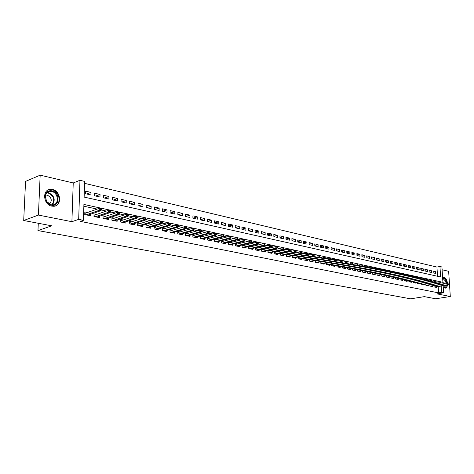 <?xml version="1.0" encoding="UTF-8"?>
<svg xmlns="http://www.w3.org/2000/svg" width="474" height="474" viewBox="0 0 474 474"><rect width="100%" height="100%" fill="white"/><g stroke="black" fill="none" stroke-linecap="round" stroke-linejoin="round"><path stroke-width="0.71" d="M447.497 283.659C447.16 280.288 446.04 278.214 444.132 277.438L442.621 277.859M443.208 287.037L445.246 288.174C446.425 288.02 447.16 286.977 447.444 285.034M52.507 189.505L50.357 189.357C41.937 189.641 43.247 204.798 51.838 206.137L53.835 206.267C62.254 205.971 61.045 191.004 52.507 189.505M437.526 276.265L436.945 267.052L439.949 266.501L441.922 266.975L442.929 282.688M38.287 223.266L37.967 230.577L410.62 298.827L424.396 296.635L435.653 298.774L450.3 296.499L448.647 271.306L442.1 269.765M37.967 230.577L51.725 225.82L23.7 220.493L25.56 181.394L40.166 175.173L38.418 215.072L71.894 221.69L78.684 219.367L79.964 180.298L84.639 181.418L84.141 197.089L440.607 276.958L439.949 266.501M71.894 221.69L73.233 182.958L40.166 175.173M73.233 182.958L79.964 180.298M436.945 267.052L84.573 183.337M23.7 220.493L38.418 215.072M433.959 285.757L434.03 286.924L436.447 287.422L436.412 286.865M429.9 284.904L429.971 286.083L432.412 286.586L432.377 286.023M425.788 284.033L425.859 285.229L428.33 285.745L428.295 285.17M422.654 284.566L435.523 282.374L434.776 282.214L434.699 280.91L421.623 283.156L421.694 284.37L424.2 284.886L424.165 284.311M418.459 283.701L431.358 281.479L430.605 281.319L430.522 280.004L417.41 282.279L417.481 283.493L420.017 284.021L419.982 283.434M413.144 281.36L413.215 282.611L415.781 283.144L415.745 282.551M408.831 280.448L408.896 281.716L411.497 282.255L411.462 281.657M404.458 279.524L404.529 280.815L407.154 281.36L407.125 280.75M400.032 278.588L400.097 279.897L402.764 280.448L402.728 279.832M395.547 277.64L395.618 278.967L398.314 279.524L398.279 278.908M391.009 276.68L391.08 278.025L393.805 278.594L393.776 277.965M386.411 275.708L386.482 277.077L389.243 277.646L389.213 277.012M381.754 274.724L381.819 276.111L384.621 276.692L384.592 276.046M377.037 273.723L377.103 275.133L379.941 275.72L379.911 275.068M372.262 272.71L372.327 274.144L375.201 274.736L375.171 274.079M367.421 271.685L367.48 273.142L370.395 273.747L370.366 273.071M362.515 270.648L362.574 272.123L365.525 272.734L365.495 272.058M357.544 269.593L357.603 271.092L360.596 271.715L360.566 271.027M352.508 268.527L352.567 270.05L355.601 270.678L355.571 269.979M347.401 267.443L347.46 268.995L350.535 269.629L350.505 268.924M342.228 266.341L342.287 267.923L345.398 268.568L345.374 267.851M336.978 265.227L337.038 266.838L340.196 267.49L340.166 266.761M331.664 264.101L331.723 265.736L334.922 266.394L334.893 265.659M326.272 262.952L326.325 264.616L329.572 265.292L329.549 264.539M320.809 261.79L320.862 263.485L324.151 264.166L324.127 263.402M315.263 260.611L315.317 262.335L318.652 263.029L318.629 262.252M309.641 259.414L309.694 261.174L313.077 261.873L313.053 261.085M303.941 258.206L303.988 259.989L307.419 260.7L307.401 259.906M298.158 256.973L298.205 258.792L301.683 259.515L301.665 258.703M292.292 255.723L292.334 257.578L295.865 258.306L295.847 257.489M286.337 254.455L286.379 256.345L289.964 257.086L289.946 256.25M280.3 253.163L280.335 255.089L283.973 255.847L283.956 254.994M274.168 251.854L274.209 253.821L277.894 254.585L277.877 253.72M267.946 250.527L267.982 252.535L271.726 253.312L271.715 252.429M261.636 249.182L261.666 251.226L265.47 252.014L265.452 251.119M255.225 247.807L255.255 249.899L259.112 250.699L259.1 249.786M248.72 246.421L248.743 248.548L252.666 249.36L252.648 248.435M242.113 245.005L242.137 247.179L246.113 248.003L246.101 247.061M235.406 243.565L235.424 245.787L239.465 246.628L239.453 245.668M230.714 242.552L228.592 242.107L228.61 244.377L232.71 245.23L232.704 244.252M223.817 241.106L221.672 240.656L221.684 242.943L225.849 243.808L225.843 242.812M216.808 239.637L214.639 239.18L214.651 241.485L218.881 242.362L218.881 241.349M209.692 238.144L207.499 237.681L207.505 240.004L211.807 240.899L211.801 239.868M202.457 236.627L200.241 236.159L200.241 238.505L204.614 239.406L204.614 238.357M195.104 235.086L192.871 234.612L192.865 236.976L197.308 237.895L197.308 236.822M187.639 233.516L185.375 233.042L185.364 235.424L189.878 236.354L189.884 235.258M180.043 231.922L177.756 231.442L177.738 233.842L182.33 234.79L182.336 233.676M172.323 230.305L170.012 229.819L169.988 232.236L174.657 233.202L174.663 232.059M164.472 228.658L162.138 228.172L162.108 230.607L166.854 231.585L166.866 230.423M156.491 226.987L154.127 226.489L154.097 228.948L158.92 229.943L158.932 228.752M148.374 225.286L145.98 224.783L145.945 227.259L150.851 228.272L150.868 227.052M140.114 223.55L137.697 223.047L137.656 225.541L142.644 226.572L142.668 225.328M131.713 221.791L129.266 221.275L129.218 223.793L134.296 224.842L134.32 223.568M123.169 220.001L120.692 219.48L120.639 222.016L125.806 223.088L125.829 221.779M114.471 218.176L111.965 217.649L111.9 220.209L117.161 221.293L117.191 219.96M105.613 216.316L103.083 215.788L103.012 218.366L108.368 219.474L108.398 218.099M96.601 214.426L94.036 213.893L93.965 216.488L99.41 217.619L99.451 216.215M86.665 193.99L90.99 192.379L85.48 191.111L85.403 193.706L90.913 194.956L90.99 192.379M95.707 196.046L100.044 194.464L94.634 193.214L94.557 195.786L99.973 197.018L100.044 194.464M104.582 198.073L108.937 196.509L103.622 195.282L103.551 197.836L108.872 199.044L108.937 196.509M113.31 200.058L117.676 198.517L112.451 197.32L112.391 199.844L117.617 201.035L117.676 198.517M121.883 202.007L126.262 200.496L121.125 199.317L121.071 201.823L126.208 202.991L126.262 200.496M130.314 203.927L134.699 202.439L129.651 201.278L129.603 203.767L134.657 204.916L134.699 202.439M138.598 205.811L142.994 204.347L138.035 203.204L137.993 205.675L142.952 206.806L142.994 204.347M146.744 207.665L151.147 206.226L146.27 205.106L146.235 207.553L151.117 208.661L151.147 206.226M154.755 209.49L159.169 208.074L154.37 206.966L154.34 209.395L159.14 210.492L159.169 208.074M162.635 211.286L167.055 209.887L162.339 208.803L162.309 211.208L167.032 212.287L167.055 209.887M170.385 213.051L174.805 211.671L170.172 210.604L170.148 212.998L174.793 214.052L174.805 211.671M178.011 214.781L182.437 213.43L177.874 212.376L177.863 214.752L182.425 215.788L182.437 213.43M185.512 216.494L189.944 215.155L185.453 214.124L185.441 216.476L189.938 217.501L189.944 215.155M192.906 218.17L197.326 216.855L192.912 215.836L192.906 218.176L197.326 219.184L197.326 216.855M200.247 219.8L204.596 218.526L200.247 217.53L200.247 219.847L204.596 220.837L204.596 218.526M207.47 221.405L211.748 220.173L207.47 219.189L207.47 221.494L211.754 222.466L211.748 220.173M214.586 222.987L218.787 221.796L214.574 220.825L214.586 223.112L218.798 224.072L218.787 221.796M221.583 224.546L225.719 223.39L221.571 222.436L221.583 224.706L225.731 225.648L225.719 223.39M228.474 226.08L232.538 224.96L228.456 224.024L228.474 226.27L232.556 227.2L232.538 224.96M235.258 227.597L239.257 226.507L235.24 225.583L235.258 227.816L239.281 228.735L239.257 226.507M241.936 229.084L245.876 228.03L241.918 227.117L241.941 229.339L245.899 230.24L245.876 228.03M248.518 230.554L252.393 229.529L248.494 228.634L248.518 230.838L252.423 231.721L252.393 229.529M254.994 232.005L258.81 231.01L254.971 230.127L255 232.313L258.845 233.184L258.81 231.01M261.381 233.427L265.132 232.461L261.352 231.59L261.387 233.765L265.167 234.624L265.132 232.461M267.668 234.837L271.365 233.895L267.638 233.042L267.674 235.199L271.406 236.046L271.365 233.895M273.865 236.224L277.503 235.311L273.83 234.464L273.871 236.609L277.545 237.444L277.503 235.311M279.968 237.593L283.553 236.704L279.933 235.868L279.98 237.995L283.6 238.819L283.553 236.704M285.988 238.937L289.513 238.078L285.946 237.255L285.994 239.364L289.561 240.182L289.513 238.078M291.913 240.271L295.391 239.429L291.877 238.618L291.925 240.715L295.444 241.515L295.391 239.429M297.761 241.58L301.186 240.762L297.719 239.963L297.773 242.048L301.239 242.836L301.186 240.762M303.52 242.872L306.897 242.078L303.479 241.29L303.532 243.358L306.951 244.14L306.897 242.078M309.202 244.151L312.526 243.375L309.155 242.599L309.214 244.655L312.585 245.419L312.526 243.375M314.801 245.408L318.078 244.649L314.754 243.885L314.819 245.929L318.143 246.681L318.078 244.649M320.323 246.646L323.552 245.911L320.276 245.159L320.341 247.185L323.618 247.932L323.552 245.911M325.768 247.872L328.956 247.155L325.721 246.409L325.792 248.423L329.021 249.164L328.956 247.155M331.142 249.081L334.283 248.382L331.095 247.647L331.16 249.65L334.354 250.373L334.283 248.382M336.439 250.272L339.532 249.591L336.392 248.868L336.463 250.853L339.609 251.57L339.532 249.591M341.671 251.451L344.716 250.782L341.618 250.071L341.689 252.044L344.794 252.749L344.716 250.782M346.826 252.612L349.83 251.961L346.772 251.256L346.849 253.217L349.913 253.916L349.83 251.961M351.915 253.756L354.878 253.122L351.856 252.429L351.939 254.378L354.961 255.065L354.878 253.122M356.934 254.888L359.861 254.271L356.881 253.584L356.958 255.522L359.938 256.197L359.861 254.271M361.887 256.001L364.773 255.403L361.834 254.722L361.917 256.647L364.856 257.317L364.773 255.403M366.775 257.109L369.625 256.517L366.722 255.847L366.805 257.761L369.708 258.425L369.625 256.517M371.604 258.194L374.413 257.619L371.545 256.961L371.634 258.863L374.496 259.515L374.413 257.619M376.362 259.272L379.135 258.709L376.309 258.057L376.397 259.948L379.224 260.587L379.135 258.709M381.066 260.333L383.804 259.782L381.007 259.136L381.102 261.014L383.893 261.654L383.804 259.782M385.712 261.381L388.407 260.842L385.652 260.208L385.741 262.075L388.502 262.703L388.407 260.842M390.292 262.412L392.958 261.885L390.232 261.263L390.327 263.117L393.053 263.74L392.958 261.885M394.818 263.437L397.449 262.922L394.759 262.306L394.854 264.148L397.544 264.759L397.449 262.922M399.286 264.445L401.881 263.941L399.226 263.331L399.327 265.167L401.982 265.772L401.881 263.941M403.7 265.44L406.265 264.948L403.641 264.35L403.741 266.169L406.36 266.767L406.265 264.948M408.061 266.429L410.591 265.95L408.001 265.351L408.096 267.164L410.691 267.751L410.591 265.95M412.362 267.401L414.863 266.933L412.303 266.341L412.404 268.142L414.963 268.722L414.863 266.933M416.616 268.361L419.081 267.905L416.557 267.318L416.658 269.113L419.188 269.688L419.081 267.905M420.817 269.315L423.252 268.865L420.758 268.29L420.859 270.067L423.359 270.636L423.252 268.865M424.971 270.251L427.376 269.813L424.905 269.244L425.012 271.015L427.483 271.572L427.376 269.813M429.071 271.181L431.447 270.749L429.006 270.186L429.112 271.946L431.553 272.503L431.447 270.749M433.165 272.87L435.576 273.415L435.47 271.673L433.058 271.122L433.165 272.87M440.992 283.002L440.921 281.858L83.91 204.448L83.406 220.315L80.302 221.37L438.563 292.885L438.172 286.574M436.832 282.137L436.062 281.977M432.703 281.254L431.897 281.076M428.526 280.353L427.678 280.17M424.295 279.441L423.406 279.251M420.011 278.522L419.081 278.321M415.674 277.586L414.703 277.379M411.278 276.644L410.271 276.425M406.834 275.684L405.78 275.459M402.325 274.719L401.229 274.482M397.763 273.735L396.62 273.492M393.142 272.74L391.945 272.485M388.455 271.732L387.217 271.466M383.715 270.713L382.423 270.435M378.904 269.682L377.565 269.392M374.033 268.634L372.641 268.331M369.098 267.573L367.646 267.259M364.091 266.495L362.592 266.169M359.019 265.404L357.461 265.067M353.877 264.296L352.265 263.947M348.663 263.177L346.992 262.815M343.377 262.039L341.647 261.666M338.021 260.884L336.226 260.499M332.582 259.716L330.728 259.319M327.072 258.531L325.152 258.117M321.485 257.329L319.494 256.902M315.808 256.108L313.752 255.664M310.055 254.87L307.928 254.414M304.219 253.614L302.021 253.146M298.294 252.34L296.025 251.854M292.286 251.048L289.94 250.545M286.183 249.739L283.76 249.217M279.992 248.406L277.486 247.866M273.705 247.055L271.116 246.498M267.324 245.68L264.652 245.105M260.842 244.288L258.081 243.689M254.26 242.872L251.41 242.255M247.576 241.432L244.637 240.798M240.786 239.968L237.752 239.317M233.889 238.487L230.755 237.812M226.88 236.982L223.651 236.283M219.758 235.448L216.428 234.731M212.518 233.889L209.081 233.155M205.165 232.307L201.622 231.549M197.688 230.702L194.032 229.914M190.086 229.066L186.312 228.255M182.354 227.402L178.467 226.566M174.491 225.713L170.48 224.848M166.498 223.995L162.363 223.106M158.363 222.241L154.097 221.328M150.086 220.463L145.69 219.515M141.667 218.65L137.134 217.679M133.093 216.808L128.424 215.8M124.372 214.929L119.555 213.893M115.49 213.022L110.525 211.955M106.449 211.078L101.329 209.976M97.241 209.099L83.851 206.214M87.429 212.506L84.828 211.961L84.751 214.58L90.297 215.729L90.338 214.289M237.504 243.974L235.477 243.547M244.193 245.378L242.25 244.969M250.776 246.758L248.921 246.367M257.264 248.115L255.492 247.748M263.651 249.454L261.956 249.105M269.943 250.776L268.331 250.438M276.146 252.079L274.606 251.753M282.255 253.359L280.792 253.051M288.275 254.621L286.883 254.331M294.206 255.865L292.885 255.587M300.054 257.092L298.804 256.825M305.819 258.3L304.634 258.052M311.501 259.491L310.381 259.254M317.106 260.664L316.051 260.445M322.634 261.826L321.639 261.618M328.079 262.969L327.143 262.774M333.453 264.095L332.576 263.911M338.756 265.203L337.932 265.031M343.982 266.299L343.217 266.139M349.142 267.383L348.431 267.235M354.232 268.45L353.574 268.314M359.251 269.505L358.646 269.374M364.204 270.541L363.647 270.423M369.098 271.566L368.588 271.46M373.921 272.58L373.459 272.485M378.685 273.581L378.27 273.492M383.389 274.565L383.016 274.487M388.028 275.536L387.702 275.471M443.125 285.751L443.575 292.802L436.951 293.862L450.3 296.499M443.575 292.802L441.59 292.405L441.187 286.071M438.563 292.885L441.59 292.405M83.406 220.315L78.684 219.367M439.967 282.018L440.921 281.858M433.118 272.1L435.47 271.673M100.464 209.662L101.395 209.864L101.424 208.797L100.494 208.596L100.464 209.662L99.25 210.296L100.921 210.657L87.702 215.196M86.037 214.852L99.25 210.296L99.297 208.382L84.787 213.424M100.494 208.596L99.297 208.382M100.921 210.657L101.395 209.864M51.399 205.195L48.632 203.939L46.428 201.563L45.172 195.448C46.162 191.857 48.431 190.311 51.98 190.815C60.411 192.343 59.848 207.286 51.399 205.195M51.66 191.46L49.948 191.348C47.513 191.686 45.978 193.155 45.356 195.756L46.517 201.414L51.121 204.774L52.733 204.881C59.475 204.644 58.503 192.645 51.66 191.46M49.409 204.146C52.43 200.615 51.702 197.593 47.222 195.087L45.528 195.087M54.611 206.154C61.887 204.401 59.777 191.093 52.022 189.754L49.889 189.606L47.779 190.181M442.657 278.41C443.99 277.853 445.139 278.73 446.111 281.041L446.615 283.6M446.129 283.683L445.661 281.23L443.066 278.599L442.675 278.682M445.074 288.168L446.952 285.111M446.994 283.565L446.419 280.774C445.578 278.653 444.511 277.568 443.208 277.515L443.143 277.521M446.514 285.188C445.939 287.445 444.873 288.044 443.326 286.971L443.196 286.853M443.19 286.806L444.328 287.226L445.993 285.271M109.678 211.647L110.59 211.842L110.62 210.788L109.707 210.592L109.678 211.647L108.469 212.275L110.11 212.625L96.85 217.086M95.215 216.748L108.469 212.275L108.516 210.373L93.994 215.315M109.707 210.592L108.516 210.373M110.11 212.625L110.59 211.842M118.725 213.596L119.626 213.786L119.644 212.743L118.749 212.548L118.725 213.596L117.522 214.212L119.134 214.556L105.832 218.947M104.227 218.615L117.522 214.212L117.564 212.328L103.042 217.175M118.749 212.548L117.564 212.328M119.134 214.556L119.626 213.786M127.613 215.504L128.495 215.694L128.513 214.657L127.636 214.467L127.613 215.504L126.41 216.12L127.992 216.458L114.661 220.777M113.085 220.451L126.41 216.12L126.451 214.254L111.929 219.006M127.636 214.467L126.451 214.254M127.992 216.458L128.495 215.694M136.34 217.382L137.205 217.572L137.223 216.541L136.358 216.357L136.34 217.382L135.143 217.993L136.702 218.324L123.329 222.573M121.782 222.253L135.143 217.993L135.179 216.138L120.663 220.801M136.358 216.357L135.179 216.138M136.702 218.324L137.205 217.572M144.914 219.231L145.761 219.415L145.779 218.39L144.931 218.206L144.914 219.231L143.723 219.829L145.251 220.155L131.855 224.338M130.332 224.024L143.723 219.829L143.752 217.993L129.242 222.573M144.931 218.206L143.752 217.993M145.251 220.155L145.761 219.415M153.339 221.044L154.174 221.222L154.186 220.209L153.351 220.031L153.339 221.044L152.154 221.636L153.653 221.956L140.227 226.074M138.734 225.76L152.154 221.636L152.178 219.818L137.673 224.309M153.351 220.031L152.178 219.818M153.653 221.956L154.174 221.222M161.616 222.821L162.434 222.999L162.446 221.998L161.628 221.82L161.616 222.821L160.437 223.414L161.912 223.728L148.463 227.781M146.993 227.473L160.437 223.414L160.455 221.607L145.962 226.015M161.628 221.82L160.455 221.607M161.912 223.728L162.434 222.999M169.751 224.575L170.557 224.747L170.563 223.752L169.757 223.58L169.751 224.575L168.578 225.156L170.03 225.464L156.556 229.457M155.111 229.155L168.578 225.156L168.59 223.367L154.109 227.698M169.757 223.58L168.59 223.367M170.03 225.464L170.557 224.747M177.75 226.294L178.544 226.465L178.55 225.482L177.756 225.31L177.75 226.294L176.577 226.874L178.005 227.176L164.519 231.105M163.097 230.808L176.577 226.874L176.589 225.097L162.12 229.351M177.756 225.31L176.589 225.097M178.005 227.176L178.544 226.465M185.612 227.988L186.389 228.154L186.395 227.176L185.612 227.01L185.612 227.988L184.445 228.557L185.849 228.859L172.346 232.722M170.948 232.438L184.445 228.557L184.457 226.797L170 230.98M185.612 227.01L184.457 226.797M185.849 228.859L186.389 228.154M193.345 229.653L194.109 229.819L194.109 228.847L193.345 228.681L193.345 229.653L192.183 230.216L193.564 230.512L180.043 234.322M178.668 234.032L192.183 230.216L192.189 228.468L177.75 232.58M193.345 228.681L192.189 228.468M193.564 230.512L194.109 229.819M200.946 231.288L201.699 231.448L201.699 230.488L200.946 230.323L200.946 231.288L199.791 231.845L201.148 232.136L187.621 235.886M186.264 235.608L199.791 231.845L199.791 230.109L185.37 234.15M200.946 230.323L199.791 230.109M201.148 232.136L201.699 231.448M208.424 232.9L209.164 233.054L209.158 232.1L208.418 231.94L208.424 232.9L207.274 233.451L208.607 233.735L195.069 237.433M193.736 237.154L207.274 233.451L207.268 231.727L192.865 235.702M208.418 231.94L207.268 231.727M208.607 233.735L209.164 233.054M215.777 234.482L216.505 234.636L216.499 233.688L215.771 233.528L215.777 234.482L214.633 235.027L215.943 235.311L202.404 238.949M201.089 238.677L214.633 235.027L214.627 233.321L200.241 237.225M215.771 233.528L214.627 233.321M215.943 235.311L216.505 234.636M223.011 236.04L223.728 236.194L223.722 235.252L223.005 235.098L223.011 236.04L221.873 236.579L223.165 236.858L209.615 240.442M208.329 240.176L221.873 236.579L221.862 234.885L207.499 238.724M223.005 235.098L221.862 234.885M223.165 236.858L223.728 236.194M230.133 237.569L230.838 237.723L230.832 236.787L230.127 236.633L230.133 237.569L229.001 238.108L230.269 238.381L216.719 241.918M215.445 241.651L229.001 238.108L228.983 236.425L214.645 240.205M230.127 236.633L228.983 236.425M230.269 238.381L230.838 237.723M237.136 239.08L237.829 239.228L237.824 238.298L237.13 238.149L237.136 239.08L236.011 239.607L237.261 239.88L223.704 243.363M222.454 243.103L236.011 239.607L235.993 237.942L221.678 241.657M237.13 238.149L235.993 237.942M237.261 239.88L237.829 239.228M244.033 240.561L244.714 240.709L244.708 239.791L244.021 239.643L244.033 240.561L242.913 241.088L244.14 241.355L230.589 244.785M229.357 244.531L242.913 241.088L242.889 239.429L228.598 243.091M244.021 239.643L242.889 239.429M244.14 241.355L244.714 240.709M250.823 242.024L251.493 242.167L251.481 241.254L250.811 241.106L250.823 242.024L249.703 242.546L250.912 242.807L237.361 246.19M236.153 245.941L249.703 242.546L249.679 240.899L235.412 244.501M250.811 241.106L249.679 240.899M250.912 242.807L251.493 242.167M257.501 243.458L258.164 243.6L258.152 242.694L257.489 242.552L257.501 243.458L256.387 243.98L257.583 244.234L244.033 247.57M242.842 247.327L256.387 243.98L256.363 242.344L242.125 245.893M257.489 242.552L256.363 242.344M257.583 244.234L258.164 243.6M264.083 244.874L264.735 245.017L264.717 244.116L264.065 243.974L264.083 244.874L262.975 245.39L264.148 245.639L250.604 248.933M249.431 248.69L262.975 245.39L262.946 243.766L248.732 247.262M264.065 243.974L262.946 243.766M264.148 245.639L264.735 245.017M270.559 246.273L271.199 246.409L271.181 245.514L270.541 245.378L270.559 246.273L269.457 246.776L270.613 247.025L257.074 250.272M255.919 250.035L269.457 246.776L269.428 245.171L255.237 248.607M270.541 245.378L269.428 245.171M270.613 247.025L271.199 246.409M276.935 247.641L277.568 247.778L277.551 246.895L276.917 246.758L276.935 247.641L275.838 248.145L276.976 248.388L263.449 251.593M262.312 251.356L275.838 248.145L275.809 246.551L261.648 249.934M276.917 246.758L275.809 246.551M276.976 248.388L277.568 247.778M283.221 248.992L283.843 249.128L283.825 248.252L283.197 248.115L283.221 248.992L282.125 249.496L283.251 249.733L269.73 252.897M268.604 252.66L282.125 249.496L282.095 247.908L267.958 251.244M283.197 248.115L282.095 247.908M283.251 249.733L283.843 249.128M289.407 250.325L290.023 250.462L289.999 249.585L289.389 249.454L289.407 250.325L288.322 250.823L289.424 251.06L275.915 254.177M274.807 253.946L288.322 250.823L288.281 249.247L274.179 252.535M289.389 249.454L288.281 249.247M289.424 251.06L290.023 250.462M295.503 251.641L296.108 251.771L296.084 250.9L295.48 250.77L295.503 251.641L294.419 252.127L295.509 252.364L282.012 255.439M280.922 255.213L294.419 252.127L294.384 250.568L280.312 253.803M295.48 250.77L294.384 250.568M295.509 252.364L296.108 251.771M301.511 252.932L302.104 253.063L302.08 252.198L301.488 252.067L301.511 252.932L300.433 253.418L301.505 253.649L288.02 256.683M286.948 256.458L300.433 253.418L300.392 251.866L286.349 255.059M301.488 252.067L300.392 251.866M301.505 253.649L302.104 253.063M307.43 254.206L308.017 254.331L307.993 253.477L307.407 253.347L307.43 254.206L306.358 254.686L307.413 254.911L293.939 257.909M292.885 257.69L306.358 254.686L306.311 253.146L292.304 256.292M307.407 253.347L306.311 253.146M307.413 254.911L308.017 254.331M313.261 255.462L313.841 255.587L313.812 254.734L313.237 254.609L313.261 255.462L312.194 255.936L313.237 256.161L299.781 259.118M298.733 258.905L312.194 255.936L312.147 254.408L298.17 257.506M313.237 254.609L312.147 254.408M313.237 256.161L313.841 255.587M319.008 256.701L319.577 256.819L319.553 255.978L318.984 255.853L319.008 256.701L317.947 257.169L318.972 257.388L305.534 260.309M304.504 260.096L317.947 257.169L317.9 255.652L303.952 258.709M318.984 255.853L317.9 255.652M318.972 257.388L319.577 256.819M324.672 257.915L325.235 258.04L325.211 257.198L324.649 257.08L324.672 257.915L323.618 258.383L324.631 258.603L311.205 261.482M310.192 261.275L323.618 258.383L323.57 256.878L309.658 259.894M324.649 257.08L323.57 256.878M324.631 258.603L325.235 258.04M330.26 259.118L330.816 259.237L330.787 258.407L330.23 258.289L330.26 259.118L329.205 259.586L330.206 259.799L316.798 262.643M315.797 262.436L329.205 259.586L329.157 258.087L315.275 261.056M330.23 258.289L329.157 258.087M330.206 259.799L330.816 259.237M335.764 260.303L336.315 260.422L336.285 259.592L335.734 259.479L335.764 260.303L334.715 260.765L335.699 260.978L322.314 263.787M321.325 263.58L334.715 260.765L334.662 259.278L320.821 262.211M335.734 259.479L334.662 259.278M335.699 260.978L336.315 260.422M341.197 261.47L341.73 261.589L341.701 260.765L341.161 260.653L341.197 261.47L340.148 261.932L341.12 262.14L327.753 264.913M326.776 264.711L340.148 261.932L340.095 260.451L326.284 263.343M341.161 260.653L340.095 260.451M341.12 262.14L341.73 261.589M346.547 262.626L347.081 262.738L347.045 261.921L346.518 261.808L346.547 262.626L345.51 263.076L346.464 263.283L333.115 266.021M332.156 265.825L345.51 263.076L345.451 261.607L331.676 264.462M346.518 261.808L345.451 261.607M346.464 263.283L347.081 262.738M351.827 263.763L352.348 263.876L352.318 263.064L351.797 262.952L351.827 263.763L350.79 264.214L351.738 264.415L338.406 267.117M337.458 266.921L350.79 264.214L350.736 262.75L336.99 265.564M351.797 262.952L350.736 262.75M351.738 264.415L352.348 263.876M357.035 264.883L357.55 264.99L357.514 264.19L356.999 264.077L357.035 264.883L356.004 265.327L356.934 265.529L343.626 268.201M342.69 268.006L356.004 265.327L355.944 263.876L342.24 266.655M356.999 264.077L355.944 263.876M356.934 265.529L357.55 264.99M362.166 265.985L362.675 266.098L362.646 265.298L362.136 265.185L362.166 265.985L361.141 266.429L362.059 266.625L348.775 269.268M347.851 269.072L361.141 266.429L361.081 264.99L347.412 267.733M362.136 265.185L361.081 264.99M362.059 266.625L362.675 266.098M367.231 267.075L367.735 267.182L367.7 266.388L367.196 266.281L367.231 267.075L366.212 267.514L367.119 267.709L353.853 270.316M352.946 270.133L366.212 267.514L366.147 266.086L352.514 268.788M367.196 266.281L366.147 266.086M367.119 267.709L367.735 267.182M372.232 268.154L372.73 268.26L372.688 267.466L372.197 267.36L372.232 268.154L371.213 268.586L372.108 268.782L358.865 271.359M357.971 271.169L371.213 268.586L371.148 267.164L357.55 269.836M372.197 267.36L371.148 267.164M372.108 268.782L372.73 268.26M377.162 269.214L377.654 269.321L377.612 268.533L377.126 268.426L377.162 269.214L376.149 269.647L377.031 269.836L363.813 272.378M362.93 272.195L376.149 269.647L376.083 268.231L362.521 270.867M377.126 268.426L376.083 268.231M377.031 269.836L377.654 269.321M382.026 270.263L382.512 270.364L382.471 269.588L381.991 269.481L382.026 270.263L381.019 270.69L381.89 270.873L368.695 273.391M367.824 273.214L381.019 270.69L380.954 269.285L367.427 271.886M381.991 269.481L380.954 269.285M381.89 270.873L382.512 270.364M386.825 271.294L387.305 271.395L387.264 270.624L386.79 270.518L386.825 271.294L385.824 271.721L386.683 271.904L373.512 274.393M372.653 274.209L385.824 271.721L385.759 270.322L372.268 272.894M386.79 270.518L385.759 270.322M386.683 271.904L387.305 271.395M391.565 272.313L392.034 272.414L391.998 271.643L391.524 271.543L391.565 272.313L390.564 272.734L391.411 272.917L378.27 275.376M377.417 275.198L390.564 272.734L390.499 271.347L377.043 273.889M391.524 271.543L390.499 271.347M391.411 272.917L392.034 272.414M396.24 273.32L396.708 273.421L396.667 272.657L396.199 272.556L396.24 273.32L395.245 273.741L396.08 273.919L382.962 276.348M382.127 276.176L395.245 273.741L395.174 272.36L381.76 274.867M396.199 272.556L395.174 272.36M396.08 273.919L396.708 273.421M400.856 274.316L401.312 274.41L401.277 273.652L400.814 273.551L400.856 274.316L399.866 274.73L400.69 274.908L387.602 277.308M386.772 277.136L399.866 274.73L399.795 273.362L386.417 275.838M400.814 273.551L399.795 273.362M400.69 274.908L401.312 274.41M405.412 275.293L405.863 275.388L405.827 274.636L405.371 274.535L405.412 275.293L404.429 275.708L405.24 275.88L392.176 278.256M391.358 278.084L404.429 275.708L404.352 274.345L391.014 276.792M405.371 274.535L404.352 274.345M405.24 275.88L405.863 275.388M409.909 276.259L410.36 276.36L410.318 275.607L409.868 275.512L409.909 276.259L408.932 276.674L409.732 276.846L396.697 279.192M395.885 279.026L408.932 276.674L408.855 275.317L395.553 277.734M409.868 275.512L408.855 275.317M409.732 276.846L410.36 276.36M414.353 277.219L414.791 277.314L414.75 276.567L414.312 276.472L414.353 277.219L413.375 277.622L414.169 277.794L401.158 280.116M400.358 279.95L413.375 277.622L413.298 276.283L400.032 278.665M414.312 276.472L413.298 276.283M414.169 277.794L414.791 277.314M418.738 278.161L419.17 278.256L419.129 277.515L418.696 277.42L418.738 278.161L417.766 278.564L418.548 278.736L405.56 281.029M404.772 280.863L417.766 278.564L417.689 277.231L404.458 279.589M418.696 277.42L417.689 277.231M418.548 278.736L419.17 278.256M423.069 279.091L423.495 279.186L423.454 278.445L423.021 278.357L423.069 279.091L422.097 279.494L422.873 279.66L409.915 281.929M409.133 281.769L422.097 279.494L422.02 278.167L408.831 280.495M423.021 278.357L422.02 278.167M422.873 279.66L423.495 279.186M427.341 280.016L427.767 280.104L427.72 279.37L427.299 279.281L427.341 280.016L426.375 280.412L427.139 280.572L414.211 282.818M413.447 282.658L426.375 280.412L426.298 279.091L413.15 281.396M427.299 279.281L426.298 279.091M427.139 280.572L427.767 280.104M431.565 280.922L431.986 281.011L431.938 280.282L431.518 280.193L431.565 280.922L430.605 281.319L417.701 283.541M431.518 280.193L430.522 280.004M431.358 281.479L431.986 281.011M435.736 281.817L436.151 281.912L436.104 281.183L435.689 281.094L435.736 281.817L434.776 282.214L421.901 284.412M435.689 281.094L434.699 280.91M435.523 282.374L436.151 281.912M439.854 282.705L440.263 282.794L440.222 282.071L439.807 281.989L439.854 282.705L438.9 283.096L439.641 283.256L426.796 285.425M426.055 285.271L438.9 283.096L438.823 281.799L435.541 282.362M439.807 281.989L438.823 281.799M439.641 283.256L440.263 282.794M443.925 283.582L444.328 283.671L444.28 282.954L443.877 282.865L443.925 283.582L442.977 283.967L443.705 284.127L430.89 286.272M430.161 286.124L442.977 283.967L442.894 282.682L439.682 283.227M443.877 282.865L442.894 282.682M443.705 284.127L444.328 283.671M447.948 284.447L448.345 284.53L448.297 283.819L447.9 283.736L447.948 284.447L447 284.833L447.723 284.987L434.936 287.114M434.214 286.96L447 284.833L446.917 283.553L443.771 284.08M447.9 283.736L446.917 283.553M447.723 284.987L448.345 284.53M47.11 192.562L48.544 192.693C54.403 195.697 55.689 199.767 52.395 204.898M51.891 204.881C55.168 199.933 53.947 195.981 48.235 193.031L46.76 192.906M443.676 277.397L443.303 277.462M45.356 195.756L45.172 195.448M46.014 195.01L45.486 195.217M47.323 192.391L49.948 191.348M442.769 278.653L443.066 278.599"/></g></svg>
